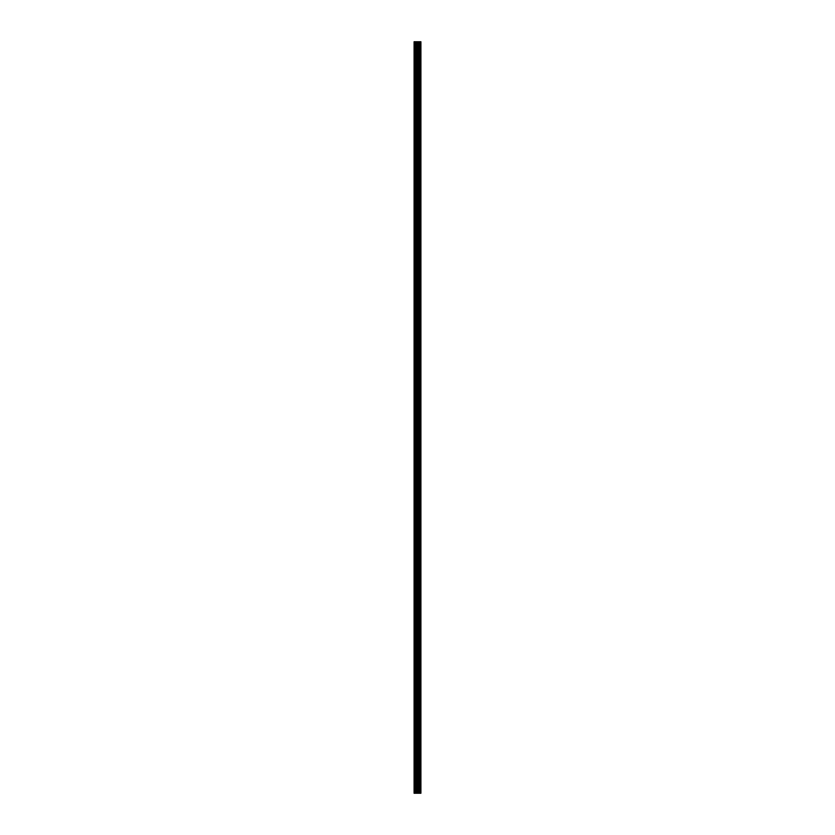 <?xml version="1.0" encoding="UTF-8"?>
<svg xmlns="http://www.w3.org/2000/svg" width="835" height="835" viewBox="0 0 835 835"><rect width="100%" height="100%" fill="white"/><g stroke="black" fill="none" stroke-linecap="round" stroke-linejoin="round"><path stroke-width="1.25" d="M416.268 793.25L420.913 793.25L420.913 41.75L414.087 41.75L414.087 793.25L416.268 793.25L416.268 41.75M420.694 793.25L420.694 41.75M418.199 793.25L418.199 41.75M417.531 793.25L417.531 41.75M414.369 793.25L414.369 41.75M420.746 793.25L420.746 41.75M420.005 793.25L420.005 41.75M419.901 793.25L419.901 41.75M419.055 793.25L419.055 41.75M418.951 793.25L418.951 41.75M418.241 793.25L418.241 41.75M417.917 793.25L417.917 41.75M416.655 793.25L416.655 41.75M415.329 793.25L415.329 41.75M414.943 793.25L414.943 41.75"/></g></svg>
